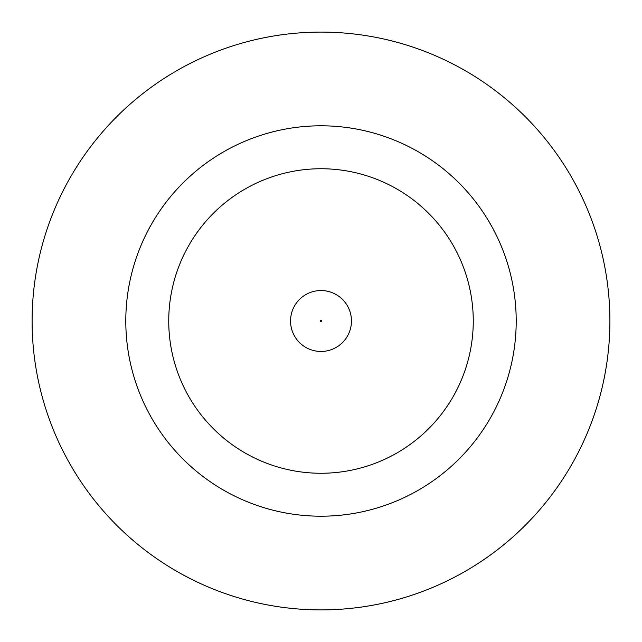 <?xml version="1.0" encoding="UTF-8"?>
<svg xmlns="http://www.w3.org/2000/svg" width="642" height="642" viewBox="0 0 642 642"><rect width="100%" height="100%" fill="white"/><g stroke="black" fill="none" stroke-linecap="round" stroke-linejoin="round"><path stroke-width="0.96" d="M290.545 321A30.455 30.455 0 0 1 321 290.545A30.455 30.455 0 0 1 351.455 321A30.455 30.455 0 0 1 321 351.455A30.455 30.455 0 0 1 290.545 321A30.455 30.455 0 0 1 321 290.545A30.455 30.455 0 0 1 351.455 321M516.2 321A195.2 195.2 0 0 0 321 125.8A195.2 195.2 0 0 0 125.8 321A195.2 195.2 0 0 0 321 516.2A195.2 195.2 0 0 0 516.2 321M609.9 321A288.9 288.9 0 0 0 321 32.1A288.9 288.9 0 0 0 32.1 321A288.9 288.9 0 0 0 321 609.9A288.9 288.9 0 0 0 609.9 321M168.742 321A152.258 152.258 0 0 0 321 473.258A152.258 152.258 0 0 0 473.258 321A152.258 152.258 0 0 0 321 168.742A152.258 152.258 0 0 0 168.742 321M321.778 321A0.778 0.778 0 0 0 321 320.222A0.778 0.778 0 0 0 320.222 321A0.778 0.778 0 0 0 321 321.778A0.778 0.778 0 0 0 321.778 321"/></g></svg>
